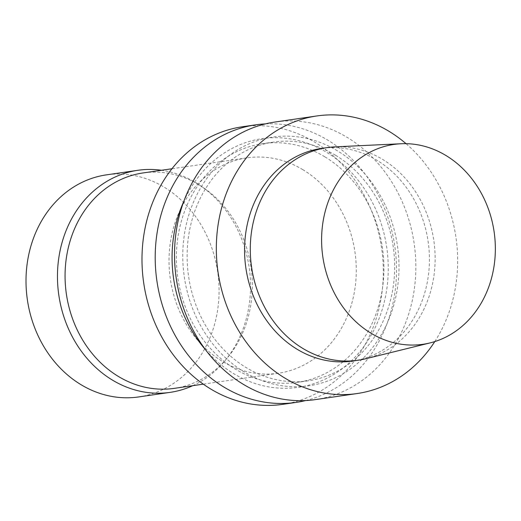 <?xml version="1.0" encoding="UTF-8"?>
<svg xmlns="http://www.w3.org/2000/svg" width="521" height="521" viewBox="0 0 521 521"><rect width="100%" height="100%" fill="white"/><g stroke="black" fill="none" stroke-linecap="round" stroke-linejoin="round"><path stroke-width="0.39" stroke-dasharray="2.6 1.95" d="M138.671 396.937A112.197 96.177 81.7 0 0 218.149 306.198A112.197 96.177 81.7 0 0 164.069 187.111A112.197 96.177 81.7 0 0 106.414 174.867M192.783 385.677A112.197 96.177 81.7 0 0 224.544 361.229A112.197 96.177 81.7 0 0 198.898 184.668A112.197 96.177 81.7 0 0 195.525 182.539A112.197 96.177 81.7 0 0 161.484 170.269M174.353 388.353A108.837 93.292 81.7 0 0 227.136 358.148A108.837 93.292 81.7 0 0 202.259 186.883A108.837 93.292 81.7 0 0 198.989 184.818A108.837 93.292 81.7 0 0 143.054 172.946M302.935 169.716A108.837 93.292 81.7 0 0 247.006 157.843A108.837 93.292 81.7 0 0 170.334 278.956A108.837 93.292 81.7 0 0 278.299 373.251A108.837 93.292 81.7 0 0 355.394 285.234A108.837 93.292 81.7 0 0 302.935 169.716M282.812 404.342A140.247 120.221 81.7 0 0 382.16 290.92A140.247 120.221 81.7 0 0 314.56 142.057A140.247 120.221 81.7 0 0 242.486 126.753M305.625 400.558A140.247 120.221 81.7 0 0 395.96 283.391A140.247 120.221 81.7 0 0 327.781 140.136A140.247 120.221 81.7 0 0 265.43 123.887M205.469 349.689A125.652 107.704 81.7 0 0 369.155 338.611A125.652 107.704 81.7 0 0 326.674 152.366A125.652 107.704 81.7 0 0 183.893 201.152M324.811 156.801A120.618 103.386 81.7 0 0 262.825 143.64A120.618 103.386 81.7 0 0 177.85 277.869A120.618 103.386 81.7 0 0 297.504 382.368A120.618 103.386 81.7 0 0 382.942 284.824A120.618 103.386 81.7 0 0 324.811 156.801M335.531 155.245A120.618 103.386 81.7 0 0 273.545 142.083A120.618 103.386 81.7 0 0 188.576 276.312A120.618 103.386 81.7 0 0 308.23 380.805A120.618 103.386 81.7 0 0 393.668 283.268A120.618 103.386 81.7 0 0 335.531 155.245M337.393 150.81A125.652 107.704 81.7 0 0 183.118 265.814A125.652 107.704 81.7 0 0 352.15 367.715A125.652 107.704 81.7 0 0 337.393 150.81M315.348 399.614A140.247 120.221 81.7 0 0 414.696 286.192A140.247 120.221 81.7 0 0 347.097 137.329A140.247 120.221 81.7 0 0 275.023 122.031M434.788 341.587A140.247 120.221 81.7 0 0 406.035 143.672M352.437 361.06A107.43 92.087 81.7 0 0 428.542 274.183A107.43 92.087 81.7 0 0 376.755 160.155A107.43 92.087 81.7 0 0 321.548 148.433M365.69 358.761A107.43 92.087 81.7 0 0 434.709 268.947A107.43 92.087 81.7 0 0 382.479 159.322A107.43 92.087 81.7 0 0 334.905 146.87M202.259 186.883L198.898 184.668M227.136 358.148L224.544 361.229M247.006 157.843L171.969 168.745M278.299 373.251L203.262 384.153M273.545 142.083L262.825 143.64M308.23 380.805L297.504 382.368"/><path stroke-width="0.78" d="M445.852 155.447A100.983 86.558 81.7 0 0 401.137 143.744A100.983 86.558 81.7 0 0 322.818 256.807A100.983 86.558 81.7 0 0 430.072 342.909A100.983 86.558 81.7 0 0 494.95 258.488A100.983 86.558 81.7 0 0 445.852 155.447M161.484 170.269A112.197 96.177 81.7 0 0 137.863 170.295L106.414 174.867A112.197 96.177 81.7 0 0 27.366 299.731A112.197 96.177 81.7 0 0 138.671 396.937L170.126 392.365A112.197 96.177 81.7 0 0 192.783 385.677M137.863 170.295A112.197 96.177 81.7 0 0 58.821 295.16A112.197 96.177 81.7 0 0 170.126 392.365M171.969 168.745L143.054 172.946A108.837 93.292 81.7 0 0 66.382 294.059A108.837 93.292 81.7 0 0 174.353 388.353L203.262 384.153M265.43 123.887A140.247 120.221 81.7 0 0 255.707 124.832L242.486 126.753A140.247 120.221 81.7 0 0 143.685 282.831A140.247 120.221 81.7 0 0 282.812 404.342L296.032 402.42A140.247 120.221 81.7 0 0 305.625 400.558M255.707 124.832A140.247 120.221 81.7 0 0 156.899 280.91A140.247 120.221 81.7 0 0 296.032 402.42M183.893 201.152A125.652 107.704 81.7 0 0 205.469 349.689M406.035 143.672A140.247 120.221 81.7 0 0 388.907 131.253A140.247 120.221 81.7 0 0 316.833 115.955L275.023 122.031A140.247 120.221 81.7 0 0 176.215 278.103A140.247 120.221 81.7 0 0 315.348 399.614L357.159 393.537A140.247 120.221 81.7 0 0 434.788 341.587M316.833 115.955A140.247 120.221 81.7 0 0 218.025 272.034A140.247 120.221 81.7 0 0 357.159 393.537M401.137 143.744L334.905 146.87A107.43 92.087 81.7 0 0 327.266 147.599L321.548 148.433A107.43 92.087 81.7 0 0 245.866 267.989A107.43 92.087 81.7 0 0 352.437 361.06L358.155 360.232A107.43 92.087 81.7 0 0 365.69 358.761L430.072 342.909M327.266 147.599A107.43 92.087 81.7 0 0 251.584 267.156A107.43 92.087 81.7 0 0 358.155 360.232"/></g></svg>
